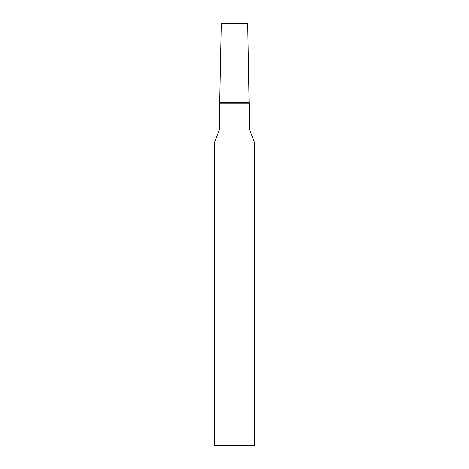<?xml version="1.0" encoding="UTF-8"?>
<svg xmlns="http://www.w3.org/2000/svg" width="469" height="469" viewBox="0 0 469 469"><rect width="100%" height="100%" fill="white"/><g stroke="black" fill="none" stroke-linecap="round" stroke-linejoin="round"><path stroke-width="0.7" d="M219.715 103.145L221.309 23.45L247.691 23.45L249.074 102.594L219.926 102.594L249.074 102.594L249.285 103.145L219.715 103.145L219.715 128.975L214.714 142.007L214.714 445.55L254.286 445.55L254.286 142.007L214.714 142.007M249.285 103.145L249.285 128.975L219.715 128.975M249.285 128.975L254.286 142.007"/></g></svg>
